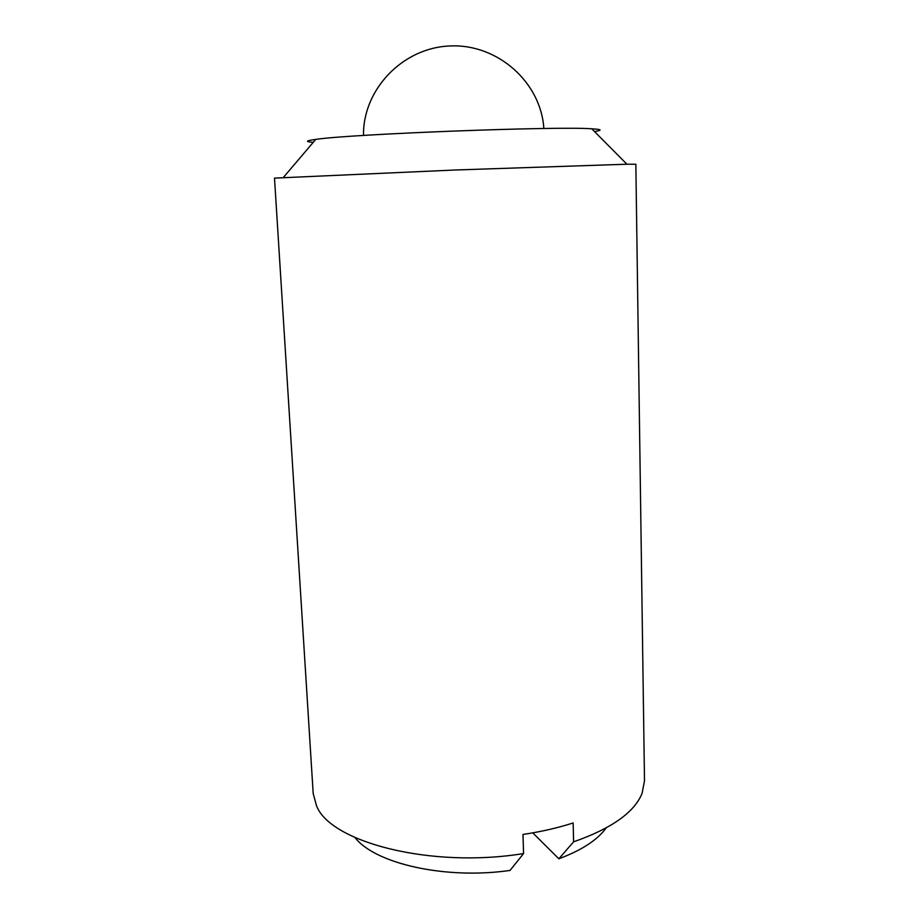 <?xml version="1.0" encoding="UTF-8"?>
<svg xmlns="http://www.w3.org/2000/svg" width="919" height="919" viewBox="0 0 919 919"><rect width="100%" height="100%" fill="white"/><g stroke="black" fill="none" stroke-linecap="round" stroke-linejoin="round"><path stroke-width="1.38" d="M532.744 832.867L558.855 858.783L573.605 841.827L573.146 822.964C557.856 827.893 541.13 831.729 522.968 834.452L523.577 853.556L510.022 870.431C445.301 879.793 374.986 863.561 355.056 837.611M606.138 827.962C597.43 839.989 581.67 850.27 558.855 858.783M594.455 131.52C602.795 130.28 601.888 129.372 591.756 128.798L626.919 164.214L635.845 164.237L644.495 780.736L642.117 793.258C634.455 812.327 611.617 828.513 573.605 841.827M626.919 164.214L455.135 170.004L274.505 178.114L313.184 793.453L316.515 805.768C330.254 842.229 431.149 868.685 523.577 853.556M591.756 128.798C557.477 126.098 349.725 134.082 315.745 139.401C305.682 140.756 304.855 141.721 313.264 142.319M543.841 128.522C541.107 82.986 498.259 43.825 450.367 45.95C402.453 47.501 362.729 89.844 363.51 135.449M315.745 139.401L283.408 177.413"/></g></svg>
